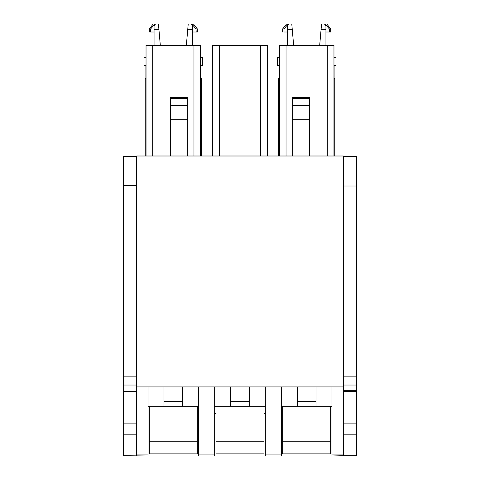 <?xml version="1.0" encoding="UTF-8"?>
<svg xmlns="http://www.w3.org/2000/svg" width="480" height="480" viewBox="0 0 480 480"><rect width="100%" height="100%" fill="white"/><g stroke="black" fill="none" stroke-linecap="round" stroke-linejoin="round"><path stroke-width="0.72" d="M279.366 156L279.366 45.336L333.966 45.336L333.966 156M343.332 434.814L356.664 434.814L356.664 455.7L343.332 455.7L343.332 156L136.668 156L136.668 391.572L123.336 391.572L123.336 455.7L148.002 456L148.002 454.068L136.668 454.068M343.332 386.934L136.668 386.934M267.3 156L267.3 45.336L212.7 45.336L212.7 156M200.634 156L200.634 45.336L146.034 45.336L146.034 156M309.336 156L309.336 105.516L292.668 105.516L292.668 119.766L309.336 119.766M292.668 156L292.668 119.766M200.634 78.666L201.45 78.666L201.45 156M146.034 78.666L145.218 78.666L145.218 156M187.332 156L187.332 105.516L170.664 105.516L170.664 119.766L187.332 119.766M170.664 156L170.664 119.766M333.966 78.666L334.782 78.666L334.782 156M278.55 78.666L278.55 156L278.55 78.666L279.366 78.666M136.668 156.666L123.336 156.666L123.336 185.334L136.668 185.334M123.336 391.572L123.336 185.334M343.332 186L356.664 186L356.664 156.666L343.332 156.666M356.664 186L356.664 385.038L343.332 385.038M343.332 390.72L356.664 390.72L356.664 385.038M292.668 105.516L292.668 98.496L309.336 98.496L309.336 105.516M309.336 98.496L309.336 97.464L292.668 97.464L292.668 98.496M187.332 98.496L170.664 98.496L170.664 97.464L187.332 97.464L187.332 105.516M170.664 98.496L170.664 105.516M343.332 455.7L331.998 456L331.998 386.934M316.002 386.934L316.002 406.266L281.334 406.266M297.336 386.934L297.336 401.646L316.002 401.646M297.336 401.646L297.336 406.266M281.334 386.934L281.334 454.068L265.332 454.068L265.332 386.934M265.332 454.068L265.332 456L281.334 456L281.334 454.068M249.336 386.934L249.336 406.266L214.668 406.266M230.664 386.934L230.664 401.646L249.336 401.646M230.664 401.646L230.664 406.266M214.668 386.934L214.668 454.068L198.666 454.068L198.666 386.934M198.666 454.068L198.666 456L214.668 456L214.668 454.068M182.664 386.934L182.664 406.266L148.002 406.266M163.998 386.934L163.998 401.646L182.664 401.646M163.998 401.646L163.998 406.266M148.002 386.934L148.002 454.068M136.668 391.572L136.668 455.7M356.664 390.72L356.664 434.814M343.332 391.572L356.664 391.572M214.668 413.616L216 413.616M264 413.616L265.332 413.616M331.998 406.266L316.002 406.266M265.332 406.266L249.336 406.266M198.666 406.266L182.664 406.266M197.334 441.21L197.334 453.876L149.334 453.876L149.334 441.21L197.334 441.21L197.334 406.266M149.334 441.21L149.334 406.266M264 441.21L264 453.876L216 453.876L216 441.21L264 441.21L264 406.266M216 441.21L216 406.266M330.666 441.21L330.666 453.876L282.666 453.876L282.666 441.21L330.666 441.21L330.666 406.266M282.666 441.21L282.666 406.266M287.388 31.998L284.01 31.998L284.01 28.902L288.198 24L291.78 24L293.646 45.336M287.388 45.336L287.388 25.836L288.864 24M284.01 31.998L283.812 31.998C282.288 31.998 282.288 31.998 283.812 31.998M284.01 28.902L282.666 28.902L282.666 31.998M287.388 29.334L292.242 29.334M279.366 65.334L277.332 65.334L277.332 57.336L279.366 57.336M333.966 65.334L336 65.334L336 57.336L333.966 57.336M325.944 45.336L325.944 29.334L321.09 29.334L319.686 45.336M321.09 29.334L321.558 24L324.468 24L325.944 25.836L325.944 29.334M329.52 31.998L330.666 31.998L330.666 28.902L329.328 28.902L329.52 31.998M329.328 31.998L325.944 31.998M324.468 24L325.128 24L329.328 28.902M325.128 24L326.826 24L330.666 28.902M154.056 31.998L150.672 31.998L150.672 28.902L154.86 24L158.442 24L160.314 45.336M154.056 45.336L154.056 25.836L155.532 24M150.672 31.998L150.48 31.998C148.956 31.998 148.956 31.998 150.48 31.998M150.672 28.902L149.334 28.902L149.334 31.998M154.056 29.334L158.91 29.334M146.034 65.334L144 65.334L144 57.336L146.034 57.336M200.634 65.334L202.668 65.334L202.668 57.336L200.634 57.336M192.612 45.336L192.612 29.334L187.758 29.334L186.354 45.336M187.758 29.334L188.22 24L191.136 24L192.612 25.836L192.612 29.334M196.188 31.998L197.334 31.998L197.334 28.902L195.99 28.902L196.188 31.998M195.99 31.998L192.612 31.998M191.136 24L191.796 24L195.99 28.902M191.796 24L193.488 24L197.334 28.902M200.784 65.334L200.784 78.666L200.784 65.334M145.884 78.666L145.884 65.334M334.116 65.334L334.116 78.666L334.116 65.334M279.216 78.666L279.216 65.334L279.216 78.666M286.032 45.336L286.032 156M327.3 45.336L327.3 156M219.366 45.336L219.366 156M260.634 45.336L260.634 156M152.7 45.336L152.7 156M193.968 45.336L193.968 156M123.336 376.122L136.668 376.122M123.336 385.038L136.668 385.038M356.664 376.122L343.332 376.122M343.332 454.068L331.998 454.068M123.336 423.096L136.668 423.096M343.332 423.096L356.664 423.096M136.668 434.814L123.336 434.814M277.332 65.334L277.332 57.336M282.666 28.902L286.512 24M149.334 28.902L153.174 24"/></g></svg>
